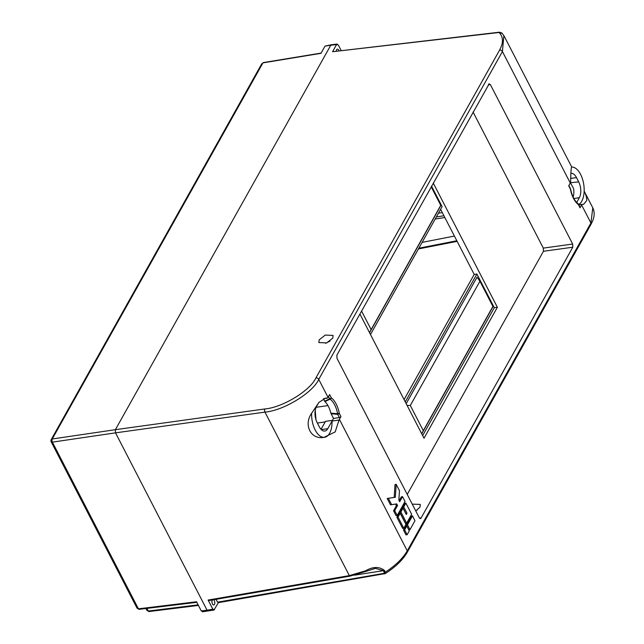 <?xml version="1.0" encoding="UTF-8"?>
<svg xmlns="http://www.w3.org/2000/svg" width="644" height="644" viewBox="0 0 644 644"><rect width="100%" height="100%" fill="white"/><g stroke="black" fill="none" stroke-linecap="round" stroke-linejoin="round"><path stroke-width="0.97" d="M442.283 212.584L438.443 213.204M422.094 242.386L454.406 236.066M503.874 35.589L502.417 51.544L318.748 379.38C312.783 392.8 283.473 410.639 264.966 412.12L115.526 432.849L115.389 429.685L264.829 408.956C282.418 407.563 310.271 390.634 315.938 377.875L499.607 50.047C503.576 42.665 503.391 36.813 499.044 32.49L332.562 51.713L336.579 44.541L330.791 45.209L115.389 429.685L115.526 432.849L207.062 610.19L208.753 610.568L207.062 610.19L212.834 609.192L208.125 600.063L349.346 575.607L365.542 570.817C372.812 566.591 379.075 566.422 384.347 570.318L385.297 572.162C395.529 565.537 402.846 558.429 407.25 550.837L590.91 223.001L592.794 207.827M196.541 601.77L201.274 610.947L207.062 610.19L115.526 432.849L52.381 442.138L138.412 608.822A1.36 0.7 83.1 0 0 139.056 609.337A1.36 0.708 -96.6 0 1 139.04 609.337L139.04 609.337A1.36 0.708 -96.6 0 1 138.396 608.822L196.541 601.77M51.166 441.784A2.27 2.27 0 0 1 51.198 439.635A2.27 1.618 29.3 0 1 52.253 438.975L115.389 429.685L330.791 45.209L325.011 46.127L320.97 53.331L262.953 62.87L52.253 438.975A2.27 1.191 81.6 0 0 52.381 442.138A2.27 1.087 -27.3 0 1 51.166 441.784L137.043 608.169L138.396 608.822M325.011 46.127L331.354 44.734M202.973 611.325L201.274 610.947M321.106 53.082L263.291 62.589A1.36 0.692 80.7 0 0 262.953 62.87L263.275 62.597A1.36 0.7 80.2 0 0 263.275 62.597L263.275 62.597A1.36 0.7 80.2 0 0 262.937 62.879M198.424 605.424L148.957 611.559L146.937 610.391L148.297 611.043A1.36 0.716 82.9 0 0 148.957 611.559A1.36 0.708 -96.6 0 1 148.941 611.559L148.941 611.559A1.36 0.708 -96.6 0 1 148.297 611.043L198.135 604.861M578.69 204.615A19.312 9.95 81.8 0 0 581.733 201.282A19.312 9.95 81.8 0 0 584.156 191.115C586.04 194.818 586.893 197.982 586.708 200.606L583.496 204.414L581.991 204.349A45.442 21.727 152.7 0 1 581.629 205.017L580.059 207.819L578.384 204.583A1.36 1.038 -53.4 0 0 578.046 203.657C574.561 200.928 572.065 196.034 570.56 188.974L570.431 188.958M324.689 437.276A19.312 9.95 81.8 0 0 332.038 421.071L339.01 420.057L335.21 431.891L324.045 437.34C311.02 439.957 303.284 425.064 311.624 413.271L318.981 402.347L325.824 398.016L327.635 398.016A45.442 21.727 -27.3 0 0 328.029 397.364L329.599 394.563L331.274 397.799A1.36 1.038 126.6 0 1 330.131 399.175L324.874 401.59A18.161 9.354 81.8 0 1 330.863 413.19L333.503 418.463L339.348 417.554L337.673 414.317L331.064 413.746M325.639 343.308L330.01 341.046M332.763 338.132L333.069 335.435L325.244 335.065L319.158 339.855L318.844 342.552L326.677 342.922L332.763 338.132M415.621 510.676L417.231 510.032M415.774 510.982L419.985 507.11L420.291 504.413L412.249 504.139M336.289 51.037A2.729 1.401 -98.2 0 1 336.627 49.717A2.729 1.401 -98.2 0 1 337.335 49.145A2.729 1.401 -98.2 0 1 338.897 50.731M213.623 599.741A2.729 1.401 -98.2 0 1 214.734 601.858A2.729 1.401 -98.2 0 1 214.476 604.394A2.729 1.401 -98.2 0 1 213.768 604.966A2.729 1.401 -98.2 0 1 212.166 603.243A2.729 1.401 -98.2 0 1 212.279 600.136A2.729 1.401 -98.2 0 1 212.407 599.95M571.679 167.013L571.735 167.046C571.188 166.86 570.817 171.956 570.632 182.333L570.64 182.357A45.442 21.727 152.7 0 1 570.278 183.025L568.708 185.826L570.375 189.062A1.36 0.652 -27.3 0 0 570.431 188.603A1.36 1.36 0 0 1 570.56 188.974L570.375 189.062A20.495 10.562 -98.2 0 0 578.384 204.583A1.36 0.652 -27.3 0 0 578.441 204.124L580.115 207.36A1.36 0.652 152.7 0 1 580.059 207.819M581.991 204.349L578.787 204.792M576.686 202.449L579.35 197.692L573.844 198.489M323.948 398.58L327.643 398.04L323.908 398.604M318.675 402.677L316.429 406.694A11.359 5.852 -98.2 0 0 317.098 422.528L319.295 426.779A11.359 5.852 -98.2 0 0 324.826 431.061A11.359 5.852 -98.2 0 0 327.78 428.687L332.038 421.071L339.01 420.057M321.034 429.331L325.502 421.353L332.441 420.355L333.503 418.463M338.994 420.033A45.442 21.727 -27.3 0 0 339.38 419.357L340.95 416.555A1.36 0.652 152.7 0 1 339.348 417.554M323.385 398.853L324.874 401.59M324.592 401.196L329.664 398.797L328.496 396.535M330.863 413.19L337.617 413.673A1.36 0.499 94.1 0 0 337.673 414.317A1.36 0.652 152.7 0 0 339.283 413.319L337.617 413.673A19.151 9.861 81.8 0 0 330.131 399.175A1.36 0.829 -114 0 1 329.664 398.797A1.36 0.652 152.7 0 0 331.274 397.799A20.495 10.562 -98.2 0 1 339.283 413.319L340.95 416.555M502.191 33.424L499.044 32.49A1.36 0.708 -96.6 0 1 499.422 32.2L501.869 32.989L504.188 36.153L571.743 167.038A19.312 9.95 81.8 0 0 571.639 167.046M570.415 182.775L578.682 181.858L576.485 177.599L570.584 178.452M570.552 183.033L573.546 188.475A11.359 5.852 -98.2 0 1 573.12 197.064M578.682 181.858A11.359 5.852 -98.2 0 1 579.35 197.692M570.834 173.341A11.359 5.852 -98.2 0 1 570.954 173.325A11.359 5.852 -98.2 0 1 576.485 177.599M404.078 399.594L474.201 274.416L440.609 209.332M406.332 524.949L408.835 529.803L409.995 529.634L414.978 520.738L412.474 515.884L411.315 516.053L406.332 524.949L407.491 524.779L409.995 529.634M402.532 496.629L399.683 501.716L398.853 500.098L399.473 490.696L396.189 484.336L395.03 484.497L394.176 497.426L387.197 498.48L390.481 504.848L396.712 503.906L397.549 505.524L396.39 505.693L393.548 510.781L396.052 515.635L397.211 515.466L405.036 501.483L402.532 496.629L401.381 496.798L399.175 500.726M395.561 504.083L396.39 505.693M419.671 518.34L420.999 518.187L572.806 247.216L543.447 251.281L543.311 248.117L473.066 112.032M489.239 83.72L336.852 355.166L336.989 358.338L419.3 517.808L420.999 518.187L420.387 518.67M488.667 84.195L490.358 84.573L488.249 84.936M543.311 248.117L572.669 244.044L490.358 84.573M572.669 244.044L572.806 247.216M403.482 530.028L405.986 534.882L407.145 534.721L409.278 530.906L406.775 526.051L405.615 526.22L403.482 530.028L404.641 529.867L407.145 534.721M396.889 517.245L402.645 528.41L403.804 528.249L405.937 524.433L400.182 513.268L399.022 513.437L396.889 517.245L398.04 517.084L403.804 528.249M405.873 503.101L403.74 506.917L406.992 513.228L406.284 514.492L403.023 508.188L401.872 508.349L399.731 512.165L405.495 523.331L406.654 523.161L411.637 514.266L405.873 503.101L404.714 503.27L402.581 507.078L405.776 513.51M431.544 186.148L442.122 206.644L370.485 334.51M369.567 332.731L440.424 206.257L440.746 205.339L431.182 186.8M405.269 401.896L476.898 274.03L494.294 307.727L422.657 435.594M421.74 433.815L492.596 307.349L492.918 306.423L479.925 281.243L477.035 277.194L406.179 403.667M359.907 314.014L424.018 438.226L497.377 307.277L433.267 183.073M494.294 307.727L497.377 307.277M202.369 611.8L213.961 610.045L218.413 602.647M341.143 50.474L338.269 44.919L336.579 44.541L337.182 44.066L331.394 44.734M214.532 609.57L212.834 609.192M384.347 572.524A1.36 0.652 152.7 0 0 385.297 572.162L384.629 573.643A1.36 0.7 -99.8 0 1 384.291 573.925L384.291 573.925A1.36 0.7 -99.8 0 1 383.615 573.418L384.347 572.524L383.397 570.681L375.355 568.362L366.025 571.381L365.542 570.817M218.203 602.687L385.273 573.562C395.472 567.058 402.814 559.942 407.298 552.23A2.27 1.618 29.3 0 0 407.25 550.837L339.38 419.357M407.233 494.423L543.447 251.281M332.562 51.713L499.422 32.2A1.36 0.708 -96.6 0 1 499.768 32.321M218.549 602.398L217.535 602.172L216.054 599.314M209.139 600.289L208.125 600.063M476.898 274.03L474.201 274.416M479.925 281.243L410.309 405.495L407.08 405.406M410.309 405.495L423.309 430.683L421.707 433.75M423.309 430.683L492.918 306.423M361.566 311.06L371.137 329.599L369.535 332.666M371.137 329.599L440.746 205.339M406.775 526.051L404.641 529.867M396.189 484.336L395.336 497.257L388.356 498.311L391.641 504.679M388.356 498.311L387.197 498.48M397.549 505.524L394.7 510.611L393.548 510.781M394.7 510.611L397.211 515.466M395.336 497.257L394.176 497.426M400.182 513.268L398.04 517.084M412.474 515.884L407.491 524.779M403.74 506.917L402.581 507.078M406.992 513.228L405.841 513.389M403.023 508.188L400.89 511.996L399.731 512.165M400.89 511.996L406.654 523.161M315.23 410.3L315.995 419.824M311.624 413.271A19.312 9.95 81.8 0 0 324.045 437.34M581.629 205.017L590.91 223.001A2.27 1.618 29.3 0 1 590.967 224.394L592.561 221.109C594.613 216.175 594.694 211.747 592.794 207.835L584.156 191.099A19.312 9.95 81.8 0 0 571.735 167.046M436.366 216.907L443.933 215.772M444.851 217.543L435.199 218.992M418.833 248.206L456.838 240.767M146.921 608.379L148.297 611.043M321.316 429.612L327.78 428.687M570.278 183.025L502.417 51.544A2.27 1.618 29.3 0 0 499.607 50.047M208.801 600.578L350.03 576.122A1.36 0.7 80.2 0 1 349.346 575.607L264.966 412.12A2.27 1.119 82.1 0 1 264.829 408.956M315.938 377.875A2.27 1.618 29.3 0 1 318.748 379.38L328.029 397.364M316.115 407.306L327.965 405.575M217.535 602.172L383.615 573.418M384.347 570.318A1.36 0.652 152.7 0 1 383.397 570.681L354.417 575.197M325.196 421.909L317.371 423.052M578.046 203.657A1.36 1.36 0 0 1 578.441 204.124A1.36 0.652 -27.3 0 0 578.304 203.987M127.367 589.421L125.725 586.249M418.431 248.93L457.135 241.355M196.823 602.325L139.056 609.337L137.043 608.169M146.937 610.391L145.963 608.5M51.198 439.635L261.818 63.684M590.967 224.394L407.298 552.23M350.03 576.122L366.025 571.381M315.576 418.326L315.037 411.951M570.431 188.603L568.861 185.561"/></g></svg>
